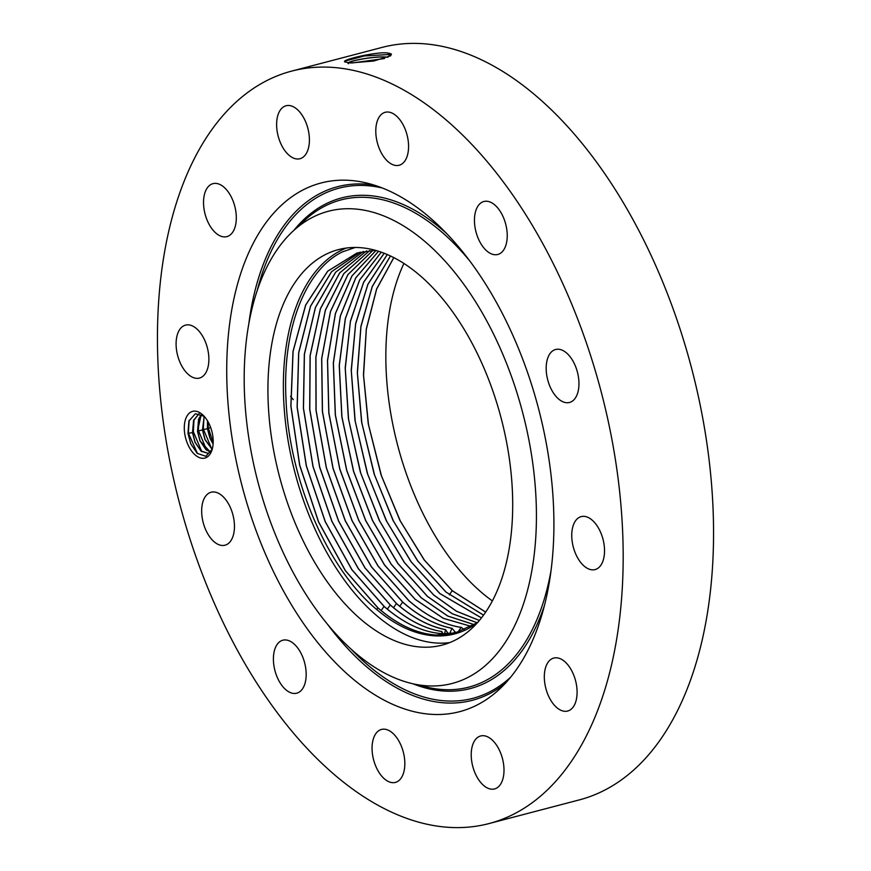 <?xml version="1.0" encoding="UTF-8"?>
<svg xmlns="http://www.w3.org/2000/svg" width="871" height="871" viewBox="0 0 871 871"><rect width="100%" height="100%" fill="white"/><g stroke="black" fill="none" stroke-linecap="round" stroke-linejoin="round"><path stroke-width="1.31" d="M449.708 633.696L451.929 628.318C435.369 625.04 418.94 616.309 402.631 602.122L371.405 566.858L345.254 520.836L326.298 467.705L316.021 410.393L315.846 357.077L325.373 310.098L343.773 273.657L369.685 250.532M445.593 629.657C429.109 626.369 412.756 617.659 396.523 603.538L364.971 567.805L338.656 521.098L319.711 467.117L309.782 409.316L310.152 355.651L320.441 308.748L339.712 272.895L366.495 250.902L339.657 272.884L320.365 308.737L310.076 355.629L309.695 409.294L319.613 467.106L338.569 521.108L364.884 567.816L396.436 603.549C412.919 617.833 429.272 626.543 445.527 629.679L448.358 633.75M441.978 633.631L441.847 631.54C424.765 628.786 407.584 619.934 390.328 604.964L358.449 568.752L331.971 521.381L313.037 466.497L303.478 408.227L304.425 354.236L315.476 307.463L335.651 272.231L363.305 251.436M442.697 633.674L441.869 631.508C424.765 628.851 407.563 620 390.241 604.986L358.362 568.763L331.873 521.381L312.95 466.486L303.391 408.216L304.349 354.214L315.411 307.441L335.596 272.22L363.261 251.447M456.709 632.934L441.88 633.62C422.642 632.226 403.393 623.157 384.133 606.39L351.928 569.699L325.286 521.642L306.385 465.865L297.196 407.149L298.731 352.853L310.555 306.244L331.644 271.676L360.159 252.133M456.665 632.945L441.793 633.642C422.566 632.194 403.306 623.124 384.046 606.412L351.84 569.71L325.199 521.653L306.287 465.854L297.109 407.149L298.655 352.831L310.49 306.233L331.59 271.676L360.115 252.144M457.83 632.172L461.195 627.436C443.655 624.703 426.202 615.786 408.826 600.696L377.927 565.91L351.96 520.564L332.983 468.293L322.379 411.515L321.66 358.569L330.436 311.524L347.943 274.55L372.951 250.325M455.457 632.324L452.027 628.296C435.467 625.03 419.027 616.298 402.718 602.101L371.492 566.847L345.352 520.825L326.385 467.716L316.108 410.415L315.923 357.099L325.449 310.109L343.827 273.668L369.729 250.532M444.591 633.75L445.527 629.679M477.439 622.678L453.541 633.729L435.62 635.013C416.403 633.576 397.176 624.507 377.938 607.827L345.406 570.657L318.612 521.914L299.733 465.223L290.947 406.093L293.07 351.503L305.688 305.1L327.681 271.24L357.056 252.982M453.388 633.391L454.118 632.379L459.746 631.998M459.79 631.987L454.118 632.379M461.195 627.436L461.358 627.425C443.785 624.714 426.311 615.797 408.913 600.674L378.014 565.9L352.047 520.553L333.081 468.304L322.466 411.526L321.737 358.58L330.501 311.546L347.997 274.561L372.995 250.315M464.646 630.114L461.358 627.425M453.541 633.729L435.533 635.035C416.316 633.587 397.089 624.518 377.851 607.838L345.319 570.668L318.525 521.914L299.646 465.212L290.86 406.082L292.994 351.481L305.623 305.079L327.627 271.229L357.012 252.993L375.194 250.271M375.989 250.489L352.015 275.889L335.487 313.44L327.561 360.485L328.879 412.974L339.853 469.121L358.819 520.433L384.59 565.007L415.108 599.248L443.372 618.323L471.668 626.521L443.317 618.356L415.021 599.27L384.492 565.018L358.732 520.433L339.755 469.099L328.792 412.941L327.485 360.452L335.422 313.397L351.96 275.867L375.956 250.489M355.194 247.473L342.314 251.926C304.992 270.25 282.498 328.89 285.971 398.483C288.791 479.148 327.442 568.894 376.697 609.493C396.294 625.999 415.805 634.796 435.239 635.884C451.08 636.614 465.397 632.019 478.212 622.112M449.752 642.591A204.435 114.613 75.3 0 1 375.771 614.828A204.435 114.613 75.3 0 1 284.403 411.112A204.435 114.613 75.3 0 1 346.32 248.05M474.488 624.757L447.792 616.091L421.216 597.833L391.144 564.223L365.624 520.531L346.647 470.286L335.302 414.944L333.321 363L340.3 316.021L355.706 277.893L378.493 251.251M474.521 624.725L447.846 616.058L421.303 597.811L391.231 564.212L365.711 520.531L346.745 470.296L335.389 414.966L333.397 363.033L340.376 316.053L355.76 277.925L378.526 251.262M420.312 275.813A204.435 114.613 75.3 0 1 512.148 486.388A204.435 114.613 75.3 0 1 442.152 645.095A204.435 114.613 75.3 0 1 360.311 618.878A204.435 114.613 75.3 0 1 268.475 408.303A204.435 114.613 75.3 0 1 338.471 249.596A204.435 114.613 75.3 0 1 420.312 275.813M354.497 652.139A244.076 136.834 -104.7 0 0 411.558 683.463A244.076 136.834 -104.7 0 0 536.242 527.456A244.076 136.834 -104.7 0 0 426.126 242.552A244.076 136.834 -104.7 0 0 292.994 231.174A244.076 136.834 -104.7 0 0 248.398 435.228A244.076 136.834 -104.7 0 0 354.497 652.139M477.297 622.787L452.256 613.772L427.411 596.406L397.764 563.406L372.494 520.575L353.528 471.331L341.835 416.806L339.233 365.439L345.308 318.568L359.636 279.95L381.248 252.176M477.341 622.765L452.321 613.739L427.498 596.385L397.851 563.385L372.581 520.575L353.626 471.342L341.922 416.839L339.309 365.472L345.384 318.612L359.69 279.972L381.291 252.187M479.355 620.479L456.371 611.213L433.606 594.98L404.384 562.568L379.353 520.575L360.398 472.289L348.4 418.613L345.199 367.823L350.425 321.116L363.708 282.052L384.176 253.265M479.388 620.446L456.448 611.192L433.693 594.958L404.547 562.644L379.745 521.185L360.768 473.193L348.585 419.365L345.275 368.379L350.425 321.453L363.708 282.204L384.22 253.276M481.434 617.92L439.801 593.543L410.992 561.708L386.212 520.542L367.279 473.182L354.987 420.355L351.231 370.164L355.629 323.664L367.91 284.229L387.257 254.528M481.456 617.887L439.888 593.532L411.156 561.795L386.593 521.119L367.649 474.085L355.183 421.107L351.307 370.708L355.64 324.012L367.91 284.382L387.301 254.539M350.218 676.625A273.265 153.198 -104.7 0 0 499.279 689.364A273.265 153.198 -104.7 0 0 549.198 460.922A273.265 153.198 -104.7 0 0 430.405 218.066A273.265 153.198 -104.7 0 0 366.528 182.997A273.265 153.198 -104.7 0 0 226.928 357.665A273.265 153.198 -104.7 0 0 350.218 676.625M549.438 787.939A388.956 218.066 -104.7 0 0 583.167 333.724A388.956 218.066 -104.7 0 0 291.676 71.106A388.956 218.066 -104.7 0 0 231.185 106.752A388.956 218.066 -104.7 0 0 197.456 560.968A388.956 218.066 -104.7 0 0 488.947 823.585A388.956 218.066 -104.7 0 0 549.438 787.939M209.301 424.221A24.159 13.544 -104.7 0 0 203.106 415.206A24.159 13.544 -104.7 0 0 186.514 416.926A24.159 13.544 -104.7 0 0 188.19 445.223A24.159 13.544 -104.7 0 0 212.121 449.588A24.159 13.544 -104.7 0 0 209.301 424.221M574.533 364.078A27.382 15.351 -104.7 0 0 555.622 349.489A27.382 15.351 -104.7 0 0 550.603 387.889A27.382 15.351 -104.7 0 0 569.514 402.467A27.382 15.351 -104.7 0 0 574.533 364.078M486.072 250.293A27.382 15.351 -104.7 0 0 497.787 254.474A27.382 15.351 -104.7 0 0 507.194 233.831A27.382 15.351 -104.7 0 0 495.599 205.687A27.382 15.351 -104.7 0 0 483.895 201.495A27.382 15.351 -104.7 0 0 474.488 222.138A27.382 15.351 -104.7 0 0 486.072 250.293M395.891 165.49A27.382 15.351 -104.7 0 0 399.114 165.261A27.382 15.351 -104.7 0 0 407.672 137.662A27.382 15.351 -104.7 0 0 388.455 112.054A27.382 15.351 -104.7 0 0 385.232 112.283A27.382 15.351 -104.7 0 0 376.686 139.883A27.382 15.351 -104.7 0 0 395.891 165.49M304.219 156.214A27.382 15.351 -104.7 0 0 306.592 124.237A27.382 15.351 -104.7 0 0 286.069 105.75A27.382 15.351 -104.7 0 0 281.812 108.254A27.382 15.351 -104.7 0 0 279.439 140.242A27.382 15.351 -104.7 0 0 299.962 158.729A27.382 15.351 -104.7 0 0 304.219 156.214M235.606 224.947A27.382 15.351 -104.7 0 0 230.663 195.801A27.382 15.351 -104.7 0 0 212.981 183.65A27.382 15.351 -104.7 0 0 204.239 195.322A27.382 15.351 -104.7 0 0 209.182 224.478A27.382 15.351 -104.7 0 0 226.863 236.629A27.382 15.351 -104.7 0 0 235.606 224.947M208.452 353.278A27.382 15.351 -104.7 0 0 185.545 325.112A27.382 15.351 -104.7 0 0 176.519 349.924A27.382 15.351 -104.7 0 0 199.426 378.079A27.382 15.351 -104.7 0 0 208.452 353.278M230.031 506.802A27.382 15.351 -104.7 0 0 211.12 492.224A27.382 15.351 -104.7 0 0 206.089 530.624A27.382 15.351 -104.7 0 0 225.001 545.202A27.382 15.351 -104.7 0 0 230.031 506.802M294.55 644.398A27.382 15.351 -104.7 0 0 282.846 640.218A27.382 15.351 -104.7 0 0 273.44 660.86A27.382 15.351 -104.7 0 0 285.024 689.005A27.382 15.351 -104.7 0 0 296.728 693.196A27.382 15.351 -104.7 0 0 306.135 672.554A27.382 15.351 -104.7 0 0 294.55 644.398M384.732 729.201A27.382 15.351 -104.7 0 0 381.509 729.43A27.382 15.351 -104.7 0 0 372.962 757.03A27.382 15.351 -104.7 0 0 392.168 782.637A27.382 15.351 -104.7 0 0 395.39 782.408A27.382 15.351 -104.7 0 0 403.937 754.809A27.382 15.351 -104.7 0 0 384.732 729.201M476.404 738.477A27.382 15.351 -104.7 0 0 474.031 770.454A27.382 15.351 -104.7 0 0 494.554 788.941A27.382 15.351 -104.7 0 0 498.811 786.437A27.382 15.351 -104.7 0 0 501.184 754.46A27.382 15.351 -104.7 0 0 480.672 735.962A27.382 15.351 -104.7 0 0 476.404 738.477M545.017 669.745A27.382 15.351 -104.7 0 0 549.971 698.89A27.382 15.351 -104.7 0 0 567.652 711.041A27.382 15.351 -104.7 0 0 576.384 699.369A27.382 15.351 -104.7 0 0 571.441 670.213A27.382 15.351 -104.7 0 0 553.76 658.073A27.382 15.351 -104.7 0 0 545.017 669.745M572.171 541.414A27.382 15.351 -104.7 0 0 595.078 569.58A27.382 15.351 -104.7 0 0 604.104 544.778A27.382 15.351 -104.7 0 0 581.197 516.612A27.382 15.351 -104.7 0 0 572.171 541.414M390.513 255.987L372.233 286.668L360.942 326.603L357.404 373.049L361.813 422.827L374.541 474.945L393.442 521.043L417.753 560.924L446.083 592.095L483.557 615.111M390.469 255.976L372.233 286.505L360.921 326.244L357.317 372.494L361.607 422.076L374.16 474.053L393.071 520.499L417.601 560.859L445.996 592.117L483.536 615.144M488.947 823.585L579.324 799.894A388.956 218.066 -104.7 0 0 639.815 764.248A388.956 218.066 -104.7 0 0 673.544 310.032A388.956 218.066 -104.7 0 0 382.053 47.415L291.676 71.106M390.546 55.896L391.199 54.144L387.203 52.924L391.373 54.579M389.152 53.164L391.199 54.144M345.047 60.981L344.894 61.917L350.24 62.973L373.724 61.024L390.665 55.809L391.351 54.013M344.894 61.917C340.202 59.968 376.512 51.607 387.203 52.924L390.371 53.654M212.165 449.392L204.968 439.626L202.475 430.002L204.162 416.294L195.387 413.736L188.92 421.009L187.962 433.333L190.782 443.872L197.205 453.345L205.883 456.295L212.263 449.109M344.927 61.101L364.394 55.951L390.273 54.438L387.747 57.192C375.945 55.483 344.535 61.493 348.378 63.616M208.158 453.366L200.885 450.862L195.104 442.218L192.578 432.321L193.591 420.639L199.078 413.66M211.511 451.015L208.115 453.377L201.092 451.167L195.006 442.239L192.502 432.615L193.569 420.421L199.045 413.649M393.834 257.631L376.653 289.063L366.321 329.249L363.555 375.401L368.477 424.591L381.454 475.795L400.301 520.967L424.362 560.053L452.278 590.669L485.67 612.095M485.648 612.139L452.201 590.69L424.21 559.988L399.931 520.433L381.063 474.902L368.259 423.818L363.457 374.835L366.299 328.89L376.642 288.9L393.79 257.609M293.255 399.626L290.544 396.305M387.911 57.312L387.758 57.29C375.967 55.581 344.557 61.591 348.4 63.714M210.444 452.136L199.992 440.933L197.488 431.308L201.255 414.411M210.499 452.093L205.872 449.556L200.09 440.911L197.565 431.014L198.577 419.332L201.31 414.433M351.993 62.984L384.47 58.553M492.365 600.914A210.031 117.759 75.3 0 1 480.77 591.779A210.031 117.759 75.3 0 1 403.904 263.467M212.197 449.316L205.077 439.605L202.551 429.708L204.228 416.36M213.123 443.872L210.063 438.298L207.538 428.401L207.581 420.965M213.112 444.025L209.955 438.32L207.461 428.695L207.494 420.824M189.192 420.268L188.354 433.007L197.532 453.639M194.037 419.474L193.34 431.7L201.843 451.657M199.024 418.167L198.327 430.394L206.83 450.351M204.01 416.861L203.313 429.087L211.816 449.044M208.06 421.804L208.3 427.781L213.177 442.849M399.745 606.27L402.631 602.122M393.55 607.697L396.436 603.549M387.355 609.134L390.241 604.986M381.16 610.56L384.046 606.412M376.697 609.493L377.851 607.838M292.994 231.174L304.556 220.45A251.85 141.2 75.3 0 1 441.924 232.187A251.85 141.2 75.3 0 1 469.883 261.082M551.027 570.614A251.85 141.2 75.3 0 1 426.888 687.132L411.558 683.463M293.941 230.292A253.624 142.191 75.3 0 1 443.132 230.456A253.624 142.191 75.3 0 1 446.91 233.809M544.397 605.65A253.624 142.191 75.3 0 1 412.821 683.757M510.558 677.29A263.717 147.852 75.3 0 1 367.224 664.529A263.717 147.852 75.3 0 1 351.078 649.113M257.141 290.783A263.717 147.852 75.3 0 1 382.282 187.984M504.973 683.681A265.492 148.843 75.3 0 1 366.016 666.271A265.492 148.843 75.3 0 1 327.54 624.3M248.801 323.947A265.492 148.843 75.3 0 1 374.28 185.153M449.305 594.839L452.201 590.69M192.502 432.615L187.962 433.333M193.34 431.7L192.578 432.321M202.475 430.002L197.565 431.014M207.461 428.695L202.551 429.708M210.684 427.552L207.538 428.401"/></g></svg>
